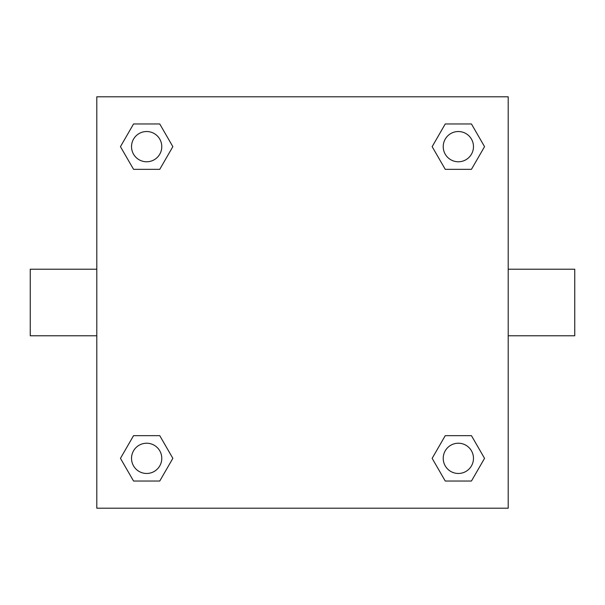 <?xml version="1.0" encoding="UTF-8"?>
<svg xmlns="http://www.w3.org/2000/svg" width="605" height="605" viewBox="0 0 605 605"><rect width="100%" height="100%" fill="white"/><g stroke="black" fill="none" stroke-linecap="round" stroke-linejoin="round"><path stroke-width="0.91" d="M508.2 269.225L574.75 269.225L574.75 335.775L508.2 335.775M96.8 335.775L30.25 335.775L30.25 269.225L96.8 269.225M96.8 96.8L508.2 96.8L508.2 508.2L96.8 508.2L96.8 96.8M133.554 435.661L159.75 435.661L172.849 458.348L159.75 481.036L133.554 481.036L120.456 458.348L133.554 435.661L159.75 435.661L133.554 435.661M445.25 123.964L471.446 123.964L484.545 146.652L471.446 169.339L445.25 169.339L432.152 146.652L445.25 123.964L471.446 123.964L445.25 123.964M133.554 123.964L159.75 123.964L172.849 146.652L159.75 169.339L133.554 169.339L120.456 146.652L133.554 123.964L159.75 123.964L133.554 123.964M445.25 435.661L471.446 435.661L484.545 458.348L471.446 481.036L445.25 481.036L432.152 458.348L445.25 435.661L471.446 435.661L445.25 435.661M471.446 481.036L445.25 481.036L471.446 481.036M473.473 458.348A15.125 15.125 0 0 0 450.786 445.25A15.125 15.125 0 0 0 450.786 471.446A15.125 15.125 0 0 0 473.473 458.348M159.75 481.036L133.554 481.036L159.75 481.036M161.777 458.348A15.125 15.125 0 0 0 139.089 445.25A15.125 15.125 0 0 0 139.089 471.446A15.125 15.125 0 0 0 161.777 458.348M471.446 169.339L445.25 169.339L471.446 169.339M473.473 146.652A15.125 15.125 0 0 0 450.786 133.554A15.125 15.125 0 0 0 450.786 159.75A15.125 15.125 0 0 0 473.473 146.652M159.75 169.339L133.554 169.339L159.75 169.339M161.777 146.652A15.125 15.125 0 0 0 139.089 133.554A15.125 15.125 0 0 0 139.089 159.75A15.125 15.125 0 0 0 161.777 146.652"/></g></svg>
